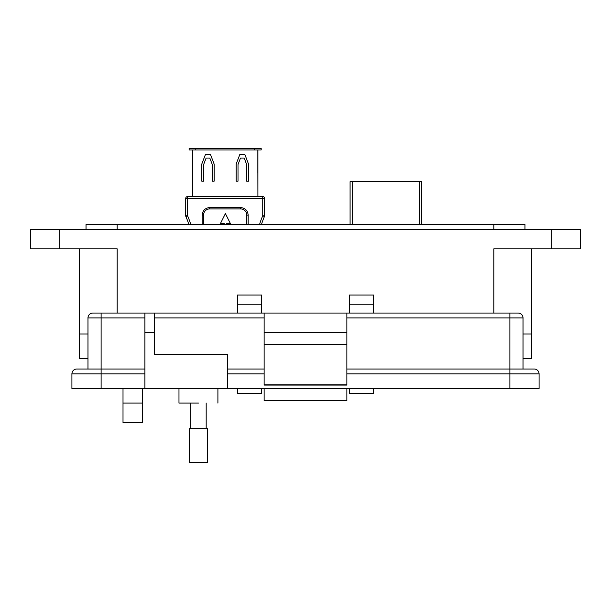 <?xml version="1.0" encoding="UTF-8"?>
<svg xmlns="http://www.w3.org/2000/svg" width="611" height="611" viewBox="0 0 611 611"><rect width="100%" height="100%" fill="white"/><g stroke="black" fill="none" stroke-linecap="round" stroke-linejoin="round"><path stroke-width="0.92" d="M224.176 224.489L224.176 223.481L220.464 223.481L225.413 213.59L230.355 223.481L226.65 223.481L226.65 224.489M185.881 216.569A66.316 66.316 0 0 1 188.822 224.489A66.316 66.316 0 0 0 185.881 216.569A1.856 1.856 0 0 1 185.721 215.82A1.856 1.856 0 0 0 185.881 216.569L187.577 215.82L185.721 215.82L185.721 198.399A1.856 1.856 0 0 1 187.577 196.551L262.73 196.551A1.856 1.856 0 0 1 264.586 198.399L264.586 215.82L262.73 215.82L262.73 198.399L187.577 198.399L187.577 215.82A68.172 68.172 0 0 1 190.754 224.489M257.85 162.052L257.911 196.551L257.911 149.947L261.187 149.947L261.187 148.465L254.512 148.465L254.512 149.947L257.85 149.947L257.85 173.188M192.457 162.052L192.396 178.664M192.457 173.188L192.457 149.947L195.795 149.947L195.795 148.465L189.12 148.465L189.12 149.947L192.396 149.947L192.396 196.551M248.165 224.489L248.165 215.087C247.684 210.528 245.164 208.007 240.604 207.526L209.703 207.526C205.143 208.007 202.623 210.528 202.142 215.087L203.524 215.087L203.524 224.489L203.524 215.087A6.179 6.179 0 0 1 209.703 208.909L240.604 208.909A6.179 6.179 0 0 1 246.783 215.087L246.783 224.489M244.194 158.066L240.49 158.066L238.015 164.542L238.015 181.154L236.159 181.154L236.159 164.076L239.871 154.362L244.812 154.362L248.524 164.076L248.524 181.154L246.668 181.154L246.668 164.542L244.194 158.066M201.783 164.076L205.495 154.362L210.436 154.362L214.14 164.076L214.14 181.154L212.292 181.154L212.292 164.542L209.817 158.066L206.113 158.066L203.639 164.542L203.639 181.154L201.783 181.154L201.783 164.076M195.795 149.947L254.512 149.947M254.512 148.465L195.795 148.465M264.426 216.569A1.856 1.856 0 0 0 264.586 215.82A1.856 1.856 0 0 1 264.426 216.569A66.316 66.316 0 0 0 261.485 224.489A66.316 66.316 0 0 1 264.426 216.569L262.73 215.82A68.172 68.172 0 0 0 259.553 224.489M257.911 162.052L257.911 149.947M192.396 149.947L192.396 162.052M240.604 207.526L240.604 208.909L209.703 208.909L209.703 207.526M421.621 224.489L421.621 181.666L350.088 181.666L350.088 223.733M531.784 248.822L531.784 333.988L523.024 333.988L531.784 333.988L531.784 358.313L523.024 358.313M87.976 358.313L79.216 358.313L79.216 333.988L87.976 333.988L79.216 333.988L79.216 248.822M493.825 313.061L493.825 248.822L580.45 248.822L580.45 229.354L30.55 229.354L30.55 248.822L117.175 248.822L117.175 313.061M373.627 304.79L349.301 304.79L349.301 295.052L373.627 295.052L373.627 313.061M373.627 388.489L373.627 393.354L349.301 393.354L349.301 388.489M349.301 304.79L349.301 313.061M261.699 304.79L237.374 304.79L237.374 295.052L261.699 295.052L261.699 313.061M261.699 388.489L261.699 393.354L237.374 393.354L237.374 388.489M237.374 304.79L237.374 313.061M142.478 388.489L142.478 422.552L123.01 422.552L123.01 388.489M524.971 229.354L524.971 224.489L86.029 224.489L86.029 229.354M198.438 403.084C223.55 403.084 223.55 403.084 198.438 403.084L178.977 403.084L178.977 388.489M92.841 313.061A4.865 4.865 0 0 0 87.976 317.926L101.113 317.926L101.113 313.061L92.841 313.061L264.135 313.061L264.135 385.09L346.865 385.09L346.865 313.061L518.159 313.061A4.865 4.865 0 0 1 523.024 317.926L523.024 369.021L509.887 369.021L534.22 369.021A4.865 4.865 0 0 1 539.085 373.886L539.085 388.489L509.887 388.489L509.887 373.886L346.865 373.886M154.644 313.061L154.644 354.426L227.636 354.426L227.636 388.489L509.887 388.489M144.906 313.061L144.906 388.489L227.636 388.489M264.135 384.762L346.865 384.762M346.865 344.688L264.135 344.688M346.865 332.521L264.135 332.521M346.865 313.061L264.135 313.061M346.865 369.021L509.887 369.021L509.887 317.926L523.024 317.926M227.636 369.021L264.135 369.021M144.906 373.886L71.915 373.886L71.915 388.489L71.915 373.886A4.865 4.865 0 0 1 76.78 369.021L144.906 369.021L101.113 369.021L101.113 388.489L144.906 388.489M71.915 388.489L101.113 388.489M87.976 317.926L87.976 369.021M346.865 388.489L346.865 400.656L264.135 400.656L264.135 388.489M198.438 428.67L207.534 428.67L207.534 462.535L189.341 462.535L189.341 428.67L198.438 428.67M202.142 215.087L202.142 224.489M246.783 215.087L248.165 215.087M264.586 198.399A1.856 1.856 0 0 0 262.73 196.551L262.73 198.399L264.586 198.399M187.577 196.551A1.856 1.856 0 0 0 185.721 198.399L187.577 198.399L187.577 196.551M419.192 181.666L419.192 224.489M352.516 224.489L352.516 181.666M59.748 229.354L59.748 248.822M551.252 248.822L551.252 229.354M493.825 229.354L493.825 224.489M117.175 224.489L117.175 229.354M123.01 403.084L142.478 403.084M154.644 317.926L264.135 317.926M144.906 332.521L154.644 332.521M101.113 369.021L101.113 317.926L144.906 317.926M509.887 313.061L509.887 317.926L346.865 317.926M264.135 373.886L227.636 373.886M509.887 369.021L509.887 373.886L539.085 373.886M217.906 388.489L217.906 403.084M206.182 403.084L206.182 428.67M190.701 403.084L190.701 428.67"/></g></svg>
